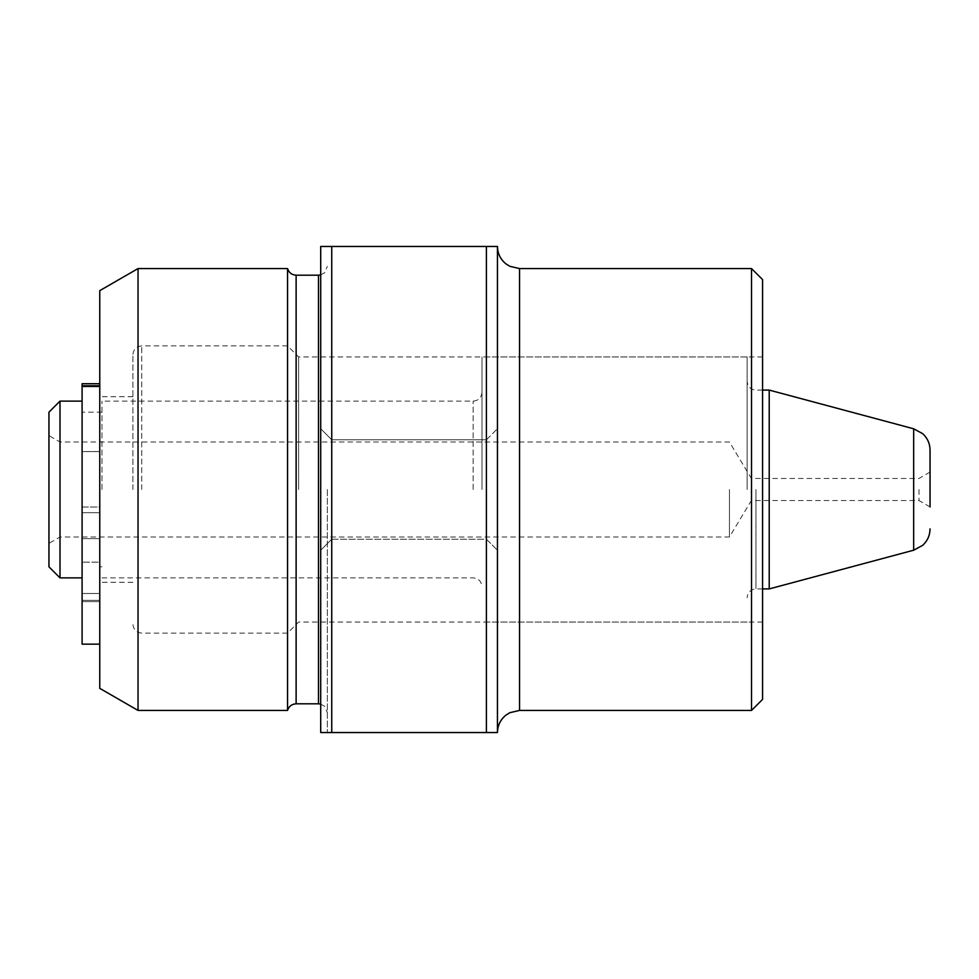 <?xml version="1.0" encoding="UTF-8"?>
<svg xmlns="http://www.w3.org/2000/svg" width="979" height="979" viewBox="0 0 979 979"><rect width="100%" height="100%" fill="white"/><g stroke="black" fill="none" stroke-linecap="round" stroke-linejoin="round"><path stroke-width="0.73" stroke-dasharray="4.89 3.67" d="M287.557 710.436L287.557 268.564M298.607 489.5L298.607 356.943L298.607 489.5M132.911 489.5L132.911 354.728L132.911 489.5M497.454 489.5L497.454 246.463L486.404 246.463L486.404 732.537L497.454 732.537L497.454 489.5M762.58 699.385L762.58 279.615M751.529 268.564L751.529 710.436M99.76 290.653L99.76 688.347M138.039 710.436L138.039 268.564M320.708 489.5L320.708 732.537L320.708 489.5M331.746 246.463L320.708 246.463L320.708 732.537L331.746 732.537L331.746 246.463L486.404 246.463M327.329 489.5L327.329 732.537L327.329 489.5M331.746 732.537L486.404 732.537M99.76 489.5L99.76 582.297L99.76 451.588L82.089 451.588L99.76 451.588L99.76 507.012L82.089 507.012L82.089 572.544L82.089 507.012L99.76 507.012L99.76 489.5M486.404 489.5L486.404 539.209L486.404 489.5M331.746 489.5L331.746 539.209L331.746 489.5M287.557 489.5L287.557 633.107L287.557 489.5M101.975 489.5L101.975 401.121L101.975 489.5M99.76 383.731L99.76 451.552L82.089 451.552L82.089 401.121L82.089 451.588L99.76 451.588L99.76 383.731L82.089 383.731L82.089 440.685L82.089 383.731L82.089 385.775L99.76 385.775L99.76 383.731L99.76 644.158L99.76 385.775M60 577.879L60 401.121M48.95 412.171L48.95 566.829M481.986 489.5L481.986 356.943L481.986 489.5M729.441 489.5L729.441 537.006L729.441 489.5M747.112 489.5L747.112 356.943L747.112 489.5M751.346 489.5L751.346 500.55L751.346 489.5M919 489.5L919 500.55L919 489.5M930.05 489.5L930.05 506.926L930.05 489.5M769.213 390.083L769.213 588.917M82.089 512.702L82.089 601.632L82.089 512.702L99.76 512.702L99.76 601.632L99.76 562.166L82.089 562.166L99.76 562.166L99.76 601.632L99.76 507.012L99.76 512.702L82.089 512.702M48.95 489.5L48.95 435.618L48.95 489.5M60 489.5L60 441.994L60 489.5M82.089 644.158L82.089 385.775M141.747 489.5L141.747 345.893L141.747 489.5M318.493 275.185L318.493 703.815M296.123 703.815L296.123 275.185M519.543 268.564L519.543 710.436M473.151 489.5L473.151 401.121L473.151 489.5M755.947 489.5L755.947 588.917L755.947 489.5M913.676 428.79L913.676 550.21M82.089 386.827L99.76 386.827L82.089 386.827M99.76 538.634L82.089 538.634L99.76 538.634M99.76 600.347L82.089 600.347L99.76 600.347M82.089 593.494L99.76 593.494L82.089 593.494M762.58 356.943L298.607 356.943L287.557 345.893L141.747 345.893C136.424 346.37 133.474 349.307 132.911 354.728M486.404 439.791L497.454 428.741L486.404 439.791L331.746 439.791L320.708 428.741L331.746 439.791L486.404 439.791M320.708 274.915L324.698 272.651L327.329 266.349M132.911 396.703L99.76 396.703M762.58 622.057L298.607 622.057L287.557 633.107L141.747 633.107C136.424 632.63 133.474 629.693 132.911 624.272M132.911 582.297L99.76 582.297M320.708 704.085L324.698 706.348L327.329 712.651M331.746 539.209L486.404 539.209L497.454 550.259L486.404 539.209L331.746 539.209L320.708 550.259L331.746 539.209M101.975 412.171L82.089 412.171M481.986 392.285C481.411 397.707 478.474 400.656 473.151 401.121L101.975 401.121M101.975 577.879L473.151 577.879C478.474 578.344 481.411 581.293 481.986 586.715M930.05 506.926L919 500.55L751.346 500.55L729.441 537.006L60 537.006L48.95 543.382M747.112 356.943L481.986 356.943M762.58 588.917L755.947 588.917C750.636 589.395 747.687 592.344 747.112 597.765M762.58 390.083L755.947 390.083C750.636 389.605 747.687 386.656 747.112 381.235M101.975 566.829L99.76 566.829M747.112 622.057L481.986 622.057M930.05 472.074L919 478.45L751.346 478.45L729.441 441.994L60 441.994L48.95 435.618M99.76 601.632L82.089 601.632L99.76 601.632"/><path stroke-width="1.47" d="M331.746 732.537L320.708 732.537L320.708 246.463L331.746 246.463L331.746 732.537L486.404 732.537L486.404 246.463L497.454 246.463L497.454 732.537L486.404 732.537M751.529 268.564L762.58 279.615L762.58 699.385L751.529 710.436L751.529 268.564L519.543 268.564L509.826 266.312L505.874 263.816C500.416 259.325 497.613 253.537 497.454 246.463M99.76 688.347L99.76 290.653L138.039 268.564L138.039 710.436L99.76 688.347M296.123 275.185L296.123 703.815L318.493 703.815L318.493 275.185L296.123 275.185C291.766 274.928 288.915 272.713 287.557 268.564L287.557 710.436L138.039 710.436M320.708 732.537L323.021 732.537M320.708 246.463L327.329 246.463L320.708 246.463M331.746 246.463L486.404 246.463M82.089 401.121L60 401.121L60 577.879L82.089 577.879M60 577.879L48.95 566.829L48.95 412.171L60 401.121M930.05 506.926L930.05 450.132L930.05 506.926M769.213 390.083L913.676 428.79L913.676 550.21L769.213 588.917L769.213 390.083L762.58 390.083M99.76 383.731L82.089 383.731L82.089 644.158L99.76 644.158M751.529 710.436L519.543 710.436L519.543 268.564M82.089 385.775L99.76 385.775M318.493 275.185L320.708 274.915M287.557 268.564L138.039 268.564M519.543 710.436L509.826 712.688L505.874 715.184C500.416 719.675 497.613 725.463 497.454 732.537M296.123 703.815C291.766 704.072 288.915 706.287 287.557 710.436M318.493 703.815L320.708 704.085M913.676 428.79L922.744 433.709C927.492 438.151 929.94 443.622 930.05 450.132M913.676 550.21L922.744 545.291C927.492 540.849 929.94 535.378 930.05 528.868M769.213 588.917L762.58 588.917"/></g></svg>
